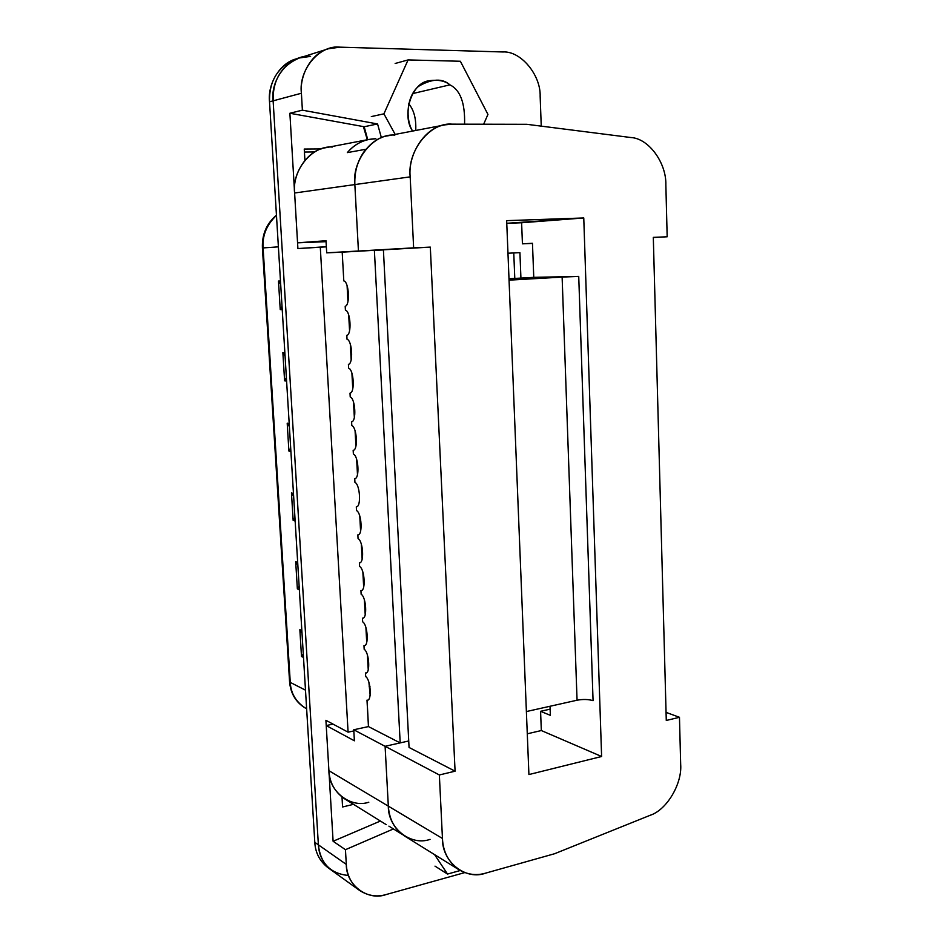 <?xml version="1.0" encoding="UTF-8"?>
<svg xmlns="http://www.w3.org/2000/svg" width="943" height="943" viewBox="0 0 943 943"><rect width="100%" height="100%" fill="white"/><g stroke="black" fill="none" stroke-linecap="round" stroke-linejoin="round"><path stroke-width="1.41" d="M434.57 854.629L447.524 874.055L460.231 870.519L447.524 874.055L434.57 854.629M435.006 866.134L447.524 874.055L435.006 866.134M483.653 124.217L487.944 114.421L460.373 61.26L408.071 59.928L383.919 113.832L395.176 134.413L383.919 113.832L408.071 59.928L460.373 61.26L487.944 114.421L483.653 124.217M449.917 84.846C460.302 89.974 465.182 103.082 464.569 124.181C465.182 103.082 460.302 89.974 449.917 84.846C445.12 80.862 438.224 79.483 429.206 80.709C410.783 82.701 401.694 116.237 412.61 131.065C405.502 119.785 406.185 96.61 418.598 86.308C431.988 78.611 442.432 78.128 449.917 84.846L412.633 93.593L449.917 84.846M415.722 130.476C416.299 118.948 413.965 110.036 408.72 103.73C413.965 110.036 416.299 118.948 415.722 130.476M395.164 63.476L408.071 59.928L395.164 63.476M371.318 116.59L383.919 113.832L371.318 116.59M329.555 868.715C320.337 862.315 315.41 853.533 314.797 842.335L269.521 101.82L273.128 100.842C272.668 79.99 281.415 65.692 299.379 57.959L310.577 56.391C290.833 53.928 270.063 78.293 273.128 100.842L318.38 844.845C320.467 863.517 330.521 873.725 348.521 875.493C330.521 873.725 320.467 863.517 318.38 844.845L273.128 100.842L269.521 101.82C267.423 83.656 280.354 61.967 297.528 58.596M328.47 48.753L339.975 47.162L502.949 51.971C520.819 50.757 540.858 75.039 540.15 96.292L541.247 126.138L540.15 96.292C540.858 75.039 520.819 50.757 502.949 51.971L339.975 47.162C319.701 44.533 298.294 69.794 301.406 93.239C299.461 75.075 311.496 53.221 328.47 48.753L295.654 59.138C277.761 66.835 269.05 81.063 269.521 101.82L314.797 842.335L318.38 844.845L314.797 842.335C315.327 852.602 319.63 860.983 327.704 867.477L331.311 870.083C323.225 863.564 318.911 855.148 318.38 844.845L273.128 100.842C270.063 78.293 290.833 53.928 310.577 56.391M276.464 215.417C266.669 224.717 262.213 235.561 263.097 247.926L278.385 246.854L263.097 247.926L290.267 682.402L305.497 690.17L290.267 682.402C290.857 693.506 296.078 702.181 305.956 708.452C296.078 702.181 290.857 693.506 290.267 682.402L289.56 681.589L290.267 682.402L263.097 247.926L262.413 247.997L263.097 247.926C262.213 235.561 266.669 224.717 276.464 215.417M299.862 629.688L301.843 630.549L299.862 629.688L301.501 656.481L299.862 629.688L302.019 633.272L299.862 629.688M303.493 657.412L301.501 656.481L303.281 653.9L301.501 656.481L303.493 657.412M295.689 561.745L297.682 562.441L295.689 561.745L297.363 588.892L295.689 561.745L297.858 565.27L295.689 561.745M299.344 589.646L297.363 588.892L299.131 586.169L297.363 588.892L299.344 589.646M291.47 492.93L293.462 493.448L291.47 492.93L293.155 520.43L291.47 492.93L293.638 496.395L291.47 492.93M295.147 521.007L293.155 520.43L294.935 517.566L293.155 520.43L295.147 521.007M287.202 423.218L289.195 423.548L287.202 423.218L288.9 451.072L287.202 423.218L289.383 426.613L287.202 423.218M290.892 451.473L288.9 451.072L290.692 448.066L288.9 451.072L290.892 451.473M282.865 352.599L284.857 352.741L282.865 352.599L284.597 380.807L282.865 352.599L285.057 355.912L282.865 352.599M286.589 381.031L284.597 380.807L286.389 377.648L284.597 380.807L286.589 381.031M278.48 281.038L280.472 280.99L278.48 281.038L280.236 309.622L278.48 281.038L280.672 284.279L278.48 281.038M282.228 309.658L280.236 309.622L282.016 306.298L280.236 309.622L282.228 309.658M306.628 708.794L305.956 708.452L306.628 708.806M314.667 151.953L304.424 152.035L314.667 151.953M326.349 246.842L320.29 247.09L348.085 732.169L353.825 730.931L348.085 732.169L320.29 247.09L297.905 248.563L289.878 113.254L297.905 248.563L326.349 246.842M357.48 474.506L356.654 459.465L357.48 474.506M355.912 446.027L355.087 430.904L355.912 446.027M354.344 417.395L353.507 402.189L354.344 417.395M352.753 388.61L351.916 373.334L352.753 388.61M351.161 359.672L350.313 344.313L351.161 359.672M349.558 330.58L348.71 315.139L349.558 330.58M347.943 301.336L347.095 285.8L347.943 301.336M370.151 695.404L368.937 682.567L370.151 695.404M368.23 669.683L367.428 655.185L368.23 669.683M366.721 642.242L365.919 627.673L366.721 642.242M365.2 614.647L364.387 599.996L365.2 614.647M363.668 586.911L362.866 572.189L363.668 586.911M362.136 559.034L361.322 544.229L362.136 559.034M360.591 531.003L359.778 516.116L360.591 531.003M367.746 139.67L364.187 126.739L289.878 113.254L302.385 110.166L377.565 123.957L381.396 137.749L377.565 123.957L302.385 110.166L301.406 93.239L302.385 110.166L289.878 113.254L364.187 126.739L377.565 123.957L364.187 126.739L367.746 139.67M325.913 720.299L333.103 841.262L380.406 821.035L333.103 841.262L325.913 720.299L348.085 732.169L325.913 720.299M353.472 804.332L342.58 806.984L342.003 797.047L342.58 806.984L353.472 804.332M304.907 160.275L304.247 149.053L321.209 148.935L304.247 149.053L304.907 160.275M345.444 849.69L346.305 864.401C345.928 885.1 367.982 901.378 386.182 894.53L464.734 872.605L386.182 894.53C376.941 897.253 368.041 895.874 359.507 890.404C351.232 883.721 346.824 875.057 346.305 864.401L345.444 849.69L333.103 841.262L345.444 849.69L393.443 828.944L345.444 849.69M299.379 57.959C281.415 65.692 272.668 79.99 273.128 100.842L301.406 93.239L273.128 100.842L318.38 844.845L346.305 864.401L318.38 844.845C318.911 855.148 323.225 863.564 331.311 870.083L359.507 890.404M363.409 126.598L367.298 139.753M369.137 686.221L369.998 686.622L369.137 686.221M365.872 149.265C358.022 159.108 354.344 170.883 354.851 184.58L358.434 251.003L326.691 252.842L326.007 240.736L297.564 242.822L294.617 192.997L354.851 184.58C354.344 170.883 358.022 159.108 365.872 149.265L347.33 152.613C353.177 145.694 360.344 141.309 368.843 139.458L375.844 138.739C364.646 138.975 355.146 143.607 347.33 152.613L365.872 149.265M374.383 250.343L400.186 742.895L374.383 250.343M368.807 802.222C350.619 808.422 328.565 791.366 328.907 770.679L326.231 725.556L354.391 740.809L353.766 729.764L385.098 746.326L388.327 806.147C389.2 818.276 393.738 827.636 401.954 834.225C393.738 827.636 389.2 818.276 388.327 806.147L328.907 770.679C329.543 782.501 334.706 791.837 344.407 798.697L386.265 824.665M519.923 252.653L520.925 278.091L519.923 252.653L507.971 253.219L519.923 252.653M527.278 733.807L541.329 730.542L527.278 733.807M521.609 222.76L506.768 223.291L583.764 217.963L601.61 756.498L541.329 730.542L540.575 711.305L550.123 709.16L540.575 711.305L541.329 730.542L601.61 756.498L528.917 774.557L601.61 756.498L583.764 217.963L506.662 220.65L583.764 217.963L521.609 222.76L522.434 243.836L521.609 222.76M365.483 672.948C370.528 674.41 369.326 652.32 364.175 649.291L363.974 645.625C369.019 646.922 367.805 624.702 362.654 621.838L362.454 618.148C367.499 619.28 366.285 596.954 361.134 594.243L360.933 590.542C365.978 591.497 364.752 569.053 359.601 566.507L359.389 562.782C364.446 563.56 363.208 540.999 358.057 538.618L357.845 534.87C362.902 535.483 361.664 512.803 356.501 510.587L356.301 506.827C361.358 507.263 360.108 484.454 354.945 482.403L354.733 478.62C359.802 478.879 358.552 455.952 353.377 454.078L353.165 450.282C358.234 450.353 356.973 427.309 351.798 425.599L351.586 421.78C356.666 421.674 355.393 398.5 350.218 396.968L350.006 393.125C355.087 392.842 353.802 369.538 348.627 368.183L348.415 364.328C353.495 363.857 352.211 340.423 347.024 339.256L346.812 335.366C351.892 334.706 350.607 311.155 345.409 310.153L345.197 306.251C350.289 305.402 348.993 281.721 343.794 280.908L342.203 252.158L326.691 252.842L342.203 252.158L343.794 280.908C348.993 281.721 350.289 305.402 345.197 306.251L345.409 310.153C350.607 311.155 351.892 334.706 346.812 335.366L347.024 339.256C352.211 340.423 353.495 363.857 348.415 364.328L348.627 368.183C353.802 369.538 355.087 392.842 350.006 393.125L350.218 396.968C355.393 398.5 356.666 421.674 351.586 421.78L351.798 425.599C356.973 427.309 358.234 450.353 353.165 450.282L353.377 454.078C358.552 455.952 359.802 478.879 354.733 478.62L354.945 482.403C360.108 484.454 361.358 507.263 356.301 506.827L356.501 510.587C361.664 512.803 362.902 535.483 357.845 534.87L358.057 538.618C363.208 540.999 364.446 563.56 359.389 562.782L359.601 566.507C364.752 569.053 365.978 591.497 360.933 590.542L361.134 594.243C366.285 596.954 367.499 619.28 362.454 618.148L362.654 621.838C367.805 624.702 369.019 646.922 363.974 645.625L364.175 649.291C369.326 652.32 370.528 674.41 365.483 672.948L365.695 676.591L365.483 672.948M353.766 729.764L368.454 726.582L367.086 700.119C372.084 701.486 370.74 679.703 365.695 676.591C370.823 679.785 372.025 701.757 366.992 700.13L368.454 726.582L400.138 742.907L368.454 726.582L353.766 729.764L354.391 740.809L326.231 725.556L333.032 724.106L326.231 725.556L328.907 770.679L388.327 806.147L385.098 746.326L353.766 729.764M371.459 250.473L342.203 252.158L371.459 250.473M388.905 826.127L401.954 834.225L388.905 826.127M369.267 139.375L325.972 147.674C307.607 149.925 292.236 173.394 294.617 192.997C291.564 170.4 312.463 145.21 332.301 147.049M326.054 241.679L297.564 242.822L326.054 241.679M430.055 839.364C410.971 846.284 387.868 828.343 388.327 806.147L385.098 746.29L439.355 774.969L455.08 771.185L409.062 747.469L383.4 249.824L430.314 247.113L383.4 249.824L409.062 747.469L455.08 771.185L430.314 247.113L358.434 251.038L413.635 247.844L410.181 176.86L413.635 247.844L430.314 247.113L455.08 771.185L439.355 774.969L442.456 838.468C441.878 862.02 465.866 880.715 485.728 873.112L554.578 853.733L650.234 815.259C666.76 809.966 682.284 783.751 680.669 764.29L679.467 717.293L666.277 720.464L653.31 237.377L667.173 236.776L665.852 184.875C666.501 162.88 648.654 138.291 630.832 137.525L526.854 124.311L452.216 124.158C430.385 121.836 407.022 150.75 410.181 176.86L354.851 184.58L358.434 251.038L383.412 249.942L358.434 251.038L354.851 184.58L294.617 192.997L297.564 242.822L326.007 240.736L326.691 252.842L358.434 251.003L354.851 184.58C351.739 160.157 373.947 133.022 394.858 135.108M513.77 252.948L514.784 278.433L513.77 252.948M385.098 746.29L408.72 740.974L385.098 746.29L388.327 806.147L442.456 838.468L439.355 774.969L385.098 746.29M528.917 774.557L506.662 220.65L528.917 774.557M532.477 243.4L522.434 243.836L532.465 243.282L533.762 277.348L578.731 276.393L593.064 700.673C588.42 699.27 583.092 699.117 577.057 700.213L526.394 711.552L577.057 700.213L562.122 277.101L578.731 276.393L509.008 278.763L533.762 277.348L532.465 243.282L522.434 243.836L532.477 243.4M445.226 124.818L388.174 135.757C368.784 138.091 352.434 163.398 354.851 184.58L410.181 176.86C407.741 154.216 424.951 127.234 445.226 124.818L452.216 124.158L526.854 124.311L630.832 137.525C648.654 138.291 666.501 162.88 665.852 184.875L667.173 236.776L653.31 237.53L667.173 236.776L653.31 237.377L666.277 720.464L679.467 717.293L680.669 764.29C682.284 783.751 666.76 809.966 650.234 815.259L554.578 853.733L485.728 873.112C476.722 875.811 467.858 874.727 459.135 869.87C448.597 862.374 443.045 851.906 442.456 838.468L388.327 806.147C388.94 818.819 394.327 828.756 404.476 835.958L459.135 869.87M550.017 706.26L550.358 715.336L540.575 711.305L550.358 715.336L550.017 706.26M509.055 280.154L562.122 277.101L509.055 280.154M666.064 712.378L679.467 717.293L666.064 712.378M578.731 276.393L562.122 277.101L577.057 700.213C583.092 699.117 588.42 699.27 593.064 700.673L578.731 276.393M305.956 708.452C296.078 702.7 290.609 693.765 289.56 681.659M289.56 681.589L262.413 247.997C261.895 234.477 266.563 223.538 276.452 215.181"/></g></svg>
